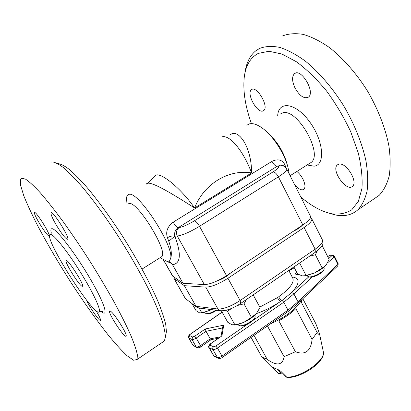 <?xml version="1.0" encoding="UTF-8"?>
<svg xmlns="http://www.w3.org/2000/svg" width="411" height="411" viewBox="0 0 411 411"><rect width="100%" height="100%" fill="white"/><g stroke="black" fill="none" stroke-linecap="round" stroke-linejoin="round"><path stroke-width="0.62" d="M256.336 313.644C264.751 310.68 272.873 306.58 280.713 301.34C279.644 300.831 278.55 299.598 277.435 297.646L259.783 307.089M288.769 270.464L292.75 278.093C294.569 282.357 289.868 288.599 278.653 296.809C279.778 298.756 280.913 299.958 282.069 300.41L283.785 302.219L287.993 310.151L288.25 311.44L298.062 303.154L297.996 301.751L287.993 310.151L283.785 302.219L293.865 293.875L297.996 301.751L337.893 264.407L338.207 263.775L334.431 256.253M253.181 320.303L282.069 300.41L283.754 302.239L217.419 348.03L221.986 356.106C220.008 357.38 218.493 357.863 217.434 357.549L213.771 355.726L209.25 347.778L212.862 349.509C213.91 349.797 215.431 349.304 217.419 348.03L215.801 346.047L213.525 346.786L209.903 345.091L210.756 343.673L221.93 335.885L210.591 343.647M327.737 256.664L329.745 255.272L327.69 256.572M328.708 258.586L332.062 255.519L334.107 256.854L334.42 256.238L333.187 255.298L329.745 255.272L332.828 255.257M333.187 255.298L334.153 256.104M327.526 262.912L334.107 256.854L337.893 264.407L337.78 265.907M312.155 277.05L293.865 293.875L291.712 292.447C300.076 283.313 300.22 278.139 292.139 276.922M221.93 335.885L223.728 325.168L222.68 326.863L221.067 336.342M223.728 325.168L205.346 328.944L206.003 331.307L210.252 338.803L200.496 345.574L196.196 338.058L206.003 331.307L222.495 327.968M211.151 339.635L210.252 338.803L220.311 336.866M251.039 337.374L261.869 357.056L267.181 359.348L253.993 335.314M267.417 325.959L284.083 356.712L295.381 351.708L278.802 320.796C285.712 317.03 291.404 312.982 295.884 308.64L312.088 339.394L317.112 332.437L301.176 301.998L302.275 299.208M302.799 298.72L315.905 323.811L319.434 333.439C319.85 335.309 319.075 334.975 317.112 332.437M287.654 377.555L286.205 376.985M276.68 369.052L271.342 366.699M280.77 371.241L286.272 377.051L287.443 377.56C302.034 377.766 326.041 361.326 323.272 351.487C326.231 359.887 301.304 377.611 286.739 377.164L280.77 371.241L275.863 368.646M262.264 357.426L271.486 366.843L276.449 369.011C277.564 369.227 278.863 369.931 280.343 371.128L280.281 371.066M280.739 373.666L280.513 372.561L278.453 373.445M295.381 351.708C305.178 355.412 310.747 351.307 312.088 339.394M267.181 359.348C276.937 366.237 282.568 365.358 284.083 356.712M211.47 309.611L203.306 312.74L201.21 313.018M192.05 303.621L196.068 310.716L199.505 312.807L201.703 312.863L209.667 310.5L211.408 309.601M201.806 312.817L199.119 308.055M221.395 310.829L227.781 322.306L231.979 324.772L236.402 324.669L243.821 322.358L251.414 317.395L256.392 313.583L255.539 314.507C252.518 317.492 248.609 320.107 243.821 322.358L237.661 324.562L234.496 325.06M241.488 302.897L243.142 301.766M256.392 313.583L260.004 307.495L253.181 294.877M231.46 308.466L227.499 311.471L225.783 310.331M246.353 299.562L244.006 303.832L237.455 305.486M251.414 317.395L244.006 303.832M234.958 324.926L227.499 311.471M293.901 266.939L297.579 274.019L302.362 275.868L305.306 275.719L314.677 272.883L325.091 266.045L326.247 264.807L324.967 266.194C322.378 268.645 318.946 270.875 314.677 272.883L306.395 275.673L304.037 275.956M312.833 253.952L314.353 252.909M326.247 264.807L329.113 259.387L322.527 246.333L321.243 246.97M321.88 246.04L322.527 246.333M317.354 250.761L315.407 254.738L309.565 256.192M322.147 267.993L315.407 254.738M306.051 275.437L299.634 263.004M310.392 217.902L311.713 218.693C312.463 220.537 309.925 223.471 304.109 227.483L227.941 278.268C218.806 284.022 211.413 286.976 205.767 287.125L184.369 285.681L174.177 278.637L173.848 277.024M230.602 272.961C227.206 276.279 222.824 278.884 217.455 280.775M302.234 225.346C300.369 227.396 297.348 229.4 293.171 231.367M198.991 308.039L196.638 307.109L186.435 299.352M184.369 285.681L196.047 306.344L217.969 309.021L219.988 310.68L220.933 310.798M215.806 310.156C211.994 312.53 208.88 313.716 206.461 313.706L205.269 313.11M206.897 313.804L207.524 313.947C209.975 313.917 213.016 312.689 216.648 310.259M324.043 267.042L324.197 269.107C322.769 272.411 312.709 277.538 308.959 276.88L307.474 276.074M309.262 276.963L310.064 277.173C313.449 277.769 322.481 273.166 323.77 270.186L323.96 269.703M255.031 315.006L255.149 317.133C253.726 320.703 243.815 326.283 239.813 325.764L238.113 324.916M240.05 325.815L240.959 326.015C244.56 326.488 253.459 321.474 254.748 318.258L254.948 317.693M50.64 234.332L49.7 234.748C45.518 241.529 96.148 319.876 99.313 311.538C100.834 308.969 92.321 291.019 79.749 271.075C67.204 251.116 54.067 234.722 50.64 234.332M21.66 178.189L25.549 179.145C29.325 181.662 34.293 186.265 40.458 192.949C47.239 200.809 54.817 210.401 63.196 221.729C71.863 233.854 80.633 246.795 89.495 260.543C98.188 274.42 106.213 287.906 113.575 300.996C120.366 313.516 125.966 324.633 130.385 334.359C134.037 343.062 136.36 349.879 137.351 354.801L137.094 359.471L133.662 360.252L127.276 355.921C121.779 350.778 115.373 343.735 108.057 334.801C96.457 320.051 84.312 302.953 71.632 283.503C59.05 263.852 47.866 244.858 38.084 226.512C32.125 214.896 27.352 204.632 23.766 195.723L20.55 185.181L20.596 179.155L21.66 178.189M110.354 311.142C113.801 312.514 127.718 334.492 126.09 335.993C125.057 339.111 107.939 313.295 109.619 311.168L110.354 311.142M95.917 310.516L96.256 311.07C99.298 316.193 100.726 319.265 100.536 320.282C100.012 322.352 88.74 306.077 86.644 300.256M48.796 235.811C46.628 235.878 33.204 214.172 34.524 212.703C35.228 209.944 50.584 234.239 49.068 235.698L48.796 235.811M56.749 225.845C52.67 218.909 50.759 214.588 51.01 212.883C52.002 209.317 69.69 237.198 67.748 239.243C66.166 239.526 62.498 235.061 56.749 225.845M373.455 199.237L379.153 195.379C383.658 190.591 386.998 184.19 389.16 176.18C390.548 167.308 390.465 157.238 388.924 145.972C385.528 128.468 378.166 109.393 367.645 91.283C356.548 73.548 343.2 58.321 329.463 47.548C320.339 41.234 311.615 36.851 303.297 34.411C295.396 33.101 288.414 33.63 282.342 36.009M82.082 286.308C78.999 285.275 64.676 262.336 66.099 260.687C66.839 257.471 84.296 284.489 82.611 286.241L82.082 286.308M165.916 334.39L166.419 331.718L165.751 324.639C164.313 318.468 161.785 310.896 158.158 301.91C150.036 282.932 136.688 258.314 121.368 234.404C109.547 216.35 98.198 200.825 87.322 187.817C80.499 180.039 74.448 173.863 69.161 169.301C64.404 165.725 60.628 163.819 57.833 163.583M51.098 162.134L52.084 161.903C54.904 162.119 58.758 164.081 63.643 167.801C69.094 172.548 75.367 178.99 82.452 187.128C93.775 200.743 105.632 217.013 118.029 235.94C130.246 255.128 140.711 273.433 149.434 290.854C154.639 301.751 158.744 311.368 161.749 319.712C164.087 327.182 165.294 333.044 165.366 337.303L164.379 340.976L162.222 342.44M160.865 257.204L161.78 256.634C168.52 251.84 137.659 201.344 129.172 203.466L127.852 204.077M289.262 174.069L287.947 167.256C284.412 153.503 273.392 136.411 263.091 128.694C257.594 124.564 253.022 122.961 249.385 123.886L246.805 125.252M287.721 166.434L286.76 162.962C283.282 151.418 277.266 141.682 268.712 133.755M127.004 204.575L126.701 200.198C126.444 197.773 126.716 196.078 127.528 195.117L129.116 194.336C138.368 191.177 173.766 245.65 170.709 258.365L169.245 261.55L168.058 261.966L160.115 257.676M168.058 261.966L171.402 263.307L172.497 264.679C180.701 263.651 181.498 254.162 174.875 236.212C172.846 235.631 170.365 236.12 167.426 237.676L168.767 241.211C171.305 248.686 171.952 254.404 170.709 258.365M286.046 167.971L284.838 164.641C282.162 159.679 277.867 158.589 271.959 161.379L173.17 222.181C167.426 226.615 165.515 231.783 167.426 237.676M221.955 136.904C229.677 134.243 243.702 151.402 251.583 172.939C251.732 146.532 237.702 127.384 229.985 135.111L229.996 135.101M146.367 184.082C148.746 179.283 172.897 194.115 194.603 207.981C178.8 185.32 156.601 169.173 154.577 176.735M172.528 275.961L183.008 283.277L204.344 284.576C209.98 284.397 217.373 281.427 226.523 275.673L302.825 224.956C308.656 220.948 311.204 218.03 310.464 216.212L286.77 169.121M284.838 164.641L283.271 166.013M173.17 222.181C175.071 225.439 176.725 227.268 178.138 227.684L277.199 166.239C275.421 166.126 273.675 164.508 271.959 161.379M277.975 166.244C280.076 166.517 278.437 168.402 273.053 171.896C274.831 172.024 276.613 173.678 278.396 176.848C284.438 172.964 287.207 170.349 286.714 169.003C284.951 166.666 283.271 165.541 281.679 165.633L277.199 166.239L280.04 165.551M168.767 241.211L174.875 236.212C174.084 232.821 175.173 229.975 178.138 227.684L179.119 227.586C176.401 229.806 175.79 232.621 177.29 236.032C182.679 235.215 190.088 231.968 199.515 226.297L278.396 176.848L302.825 224.956M183.008 283.277L172.497 264.679L169.779 262.31M339.255 164.102C346.545 162.571 358.222 182.114 352.525 186.265C346.576 192.358 330.788 170.062 337.369 164.924L339.255 164.102M296.881 171.438C299.29 173.406 301.325 176.016 302.994 179.268C305.245 184.123 305.553 187.478 303.914 189.327C301.484 190.761 298.304 189.075 294.389 184.262M290.284 176.098L290.176 175.667M262.896 111.011C257.05 113.359 246.179 93.374 251.398 89.788C256.433 84.856 269.4 106.742 263.734 110.564L262.896 111.011M294.882 87.697C292.005 81.214 291.831 76.569 294.368 73.759C300.826 67.466 315.658 92.059 308.466 97.104C304.099 99.118 299.568 95.984 294.882 87.697M328.389 212.98L335.695 215.02C344.598 216.725 352.027 214.963 357.981 209.728C362.199 205.12 365.235 198.862 367.09 190.966C368.169 182.191 367.794 172.178 365.965 160.922C362.153 143.403 354.452 124.184 343.719 105.843C332.442 87.851 319.059 72.305 305.445 61.193C296.429 54.648 287.864 50.044 279.757 47.388C272.087 45.873 265.362 46.217 259.582 48.421L255.647 50.907C249.749 55.819 246.174 63.237 244.925 73.158M251.44 123.624C245.321 106.572 242.911 91.278 244.201 77.736C245.537 65.734 250.258 57.617 258.365 53.384L268.974 51.262L281.92 54.011L296.501 61.804C306.76 69.444 316.804 79.21 326.637 91.103C335.998 103.916 344.033 117.489 350.742 131.828L358.212 152.794C361.418 166.224 362.656 178.158 361.932 188.598L358.371 201.318L351.765 209.81C346.067 213.345 339.445 214.676 331.893 213.802C321.936 211.757 311.574 206.163 300.801 197.008M205.346 328.944L194.701 336.255L192.589 336.979L189.471 335.52L190.293 334.256L222.125 312.144M247.566 324.171L215.801 346.047M308.753 276.855L291.712 292.447L282.069 300.41M278.653 296.809L277.435 297.646M288.912 270.741L294.322 267.756M296.511 271.964C295.226 273.479 295.278 274.399 296.66 274.712L298.735 274.61M190.293 334.256L190.113 334.271C188.592 335.407 188.115 336.604 188.68 337.857L191.973 339.501C192.908 339.743 194.321 339.26 196.196 338.058L194.701 336.255M286.611 311.112L286.888 312.386L222.402 357.334L221.986 356.106L287.962 310.177L288.234 311.451L286.821 312.432M213.525 346.786L212.739 347.829L212.77 349.319L217.434 357.549L218.344 358.305M209.903 345.091L209.127 346.119L209.019 347.583C208.084 346.997 208.593 345.697 210.545 343.678L210.756 343.673M208.999 347.542L213.515 355.479M192.589 336.979L191.973 339.501L196.273 346.992L193.119 345.42L188.86 338.012L189.471 335.52M188.659 337.827L192.918 345.225M222.361 357.365L222.402 357.334C221.221 358.397 219.741 358.659 217.958 358.12L214.295 356.286L213.54 355.525L214.645 356.46M211.136 339.64L200.897 346.756L200.496 345.574C198.626 346.776 197.218 347.249 196.273 346.992L197.131 347.701M200.856 346.781L200.897 346.756C199.854 347.747 198.477 348.004 196.766 347.521L192.934 345.261L193.941 346.108M270.556 323.77C284.674 317.914 298.52 307.14 301.314 300.112M298.612 274.548L296.865 274.517L297.122 273.145M281.237 372.022L280.513 372.561L277.122 369.186M311.8 218.863L322.445 240.019C323.298 242.069 320.863 245.131 315.134 249.2L240.116 300.528L240.687 303.452M227.941 278.268L240.116 300.528C231.105 306.318 223.723 309.149 217.969 309.021L205.767 287.125M304.109 227.483L315.134 249.2L315.309 252.251M174.177 278.637L184.858 297.677M100.685 311.158C109.177 318.689 105.108 304.238 90.338 278.987C75.65 253.762 56.41 228.727 52.115 228.696C50.784 228.573 50.532 230.068 51.365 233.176M251.583 172.939L194.603 207.981C203.959 183.691 228.84 168.998 251.583 172.939M172.887 276.367L163.403 259.665M273.053 171.896L194.393 220.82C187.93 224.694 182.833 226.949 179.119 227.586M174.875 236.212L177.29 236.032L204.344 284.576M194.393 220.82C195.883 221.19 197.588 223.014 199.515 226.297L226.523 275.673M279.958 114.237L282.326 112.989C296.701 107.173 323.698 153.986 311.055 162.499L309.375 163.563M307.14 164.97L313.927 166.172C325.404 165.469 323.909 141.374 309.904 122.17C296.064 102.786 278.612 100.299 277.697 115.573M330.495 255.01L329.519 255.303M298.037 303.184L337.899 265.794L338.212 263.795M288.876 270.674L294.286 267.684M190.154 334.241L222.079 312.062M218.303 338.268L211.054 339.65M272.724 367.737L278.504 373.491L280.785 373.63L281.967 372.751M323.272 351.487L319.434 333.439M203.306 312.74L201.703 312.863M237.661 324.562L236.402 324.669M306.395 275.673L305.306 275.719M322.532 240.188C323.159 242.911 323.031 244.709 322.152 245.578C322.347 246.215 320.133 248.398 315.499 252.123L240.825 303.354C232.405 308.795 225.459 311.235 219.988 310.68L198.04 307.921M196.638 307.109L185.813 298.879L184.929 297.811L173.879 278.339M205.31 313.187L204.842 312.355M207.524 313.947L206.461 313.706M307.531 276.182L307.187 275.514M323.77 270.186L324.197 269.107M310.064 277.173L308.959 276.88M238.169 325.024L237.887 324.505M254.748 318.258L255.149 317.133M240.959 326.015L239.813 325.764M101.024 311.158L102.442 311.738C102.663 311.219 101.62 311.153 99.313 311.538M166.419 331.718L165.366 337.303M164.379 340.976L137.094 359.471M161.78 256.634L142.052 269.071M51.329 212.703L51.01 212.883M109.881 310.999L109.619 311.168M170.411 262.608L171.397 263.312M172.594 276.079L163.193 259.521M147.508 183.404L154.572 176.735M169.245 261.56L168.741 262.038M338.217 164.379L337.369 164.924M252.092 89.398L251.398 89.788M295.386 73.179L294.368 73.759M379.153 195.379L357.981 209.728M331.893 213.802L335.695 215.02M309.509 163.48L290.089 175.723"/></g></svg>
